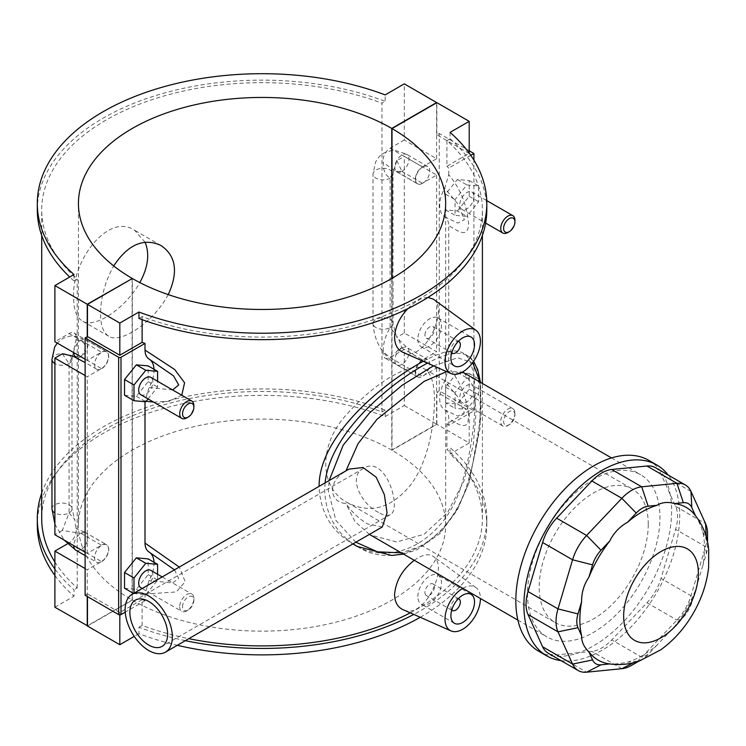 <?xml version="1.0" encoding="UTF-8"?>
<svg xmlns="http://www.w3.org/2000/svg" width="746" height="746" viewBox="0 0 746 746"><rect width="100%" height="100%" fill="white"/><g stroke="black" fill="none" stroke-linecap="round" stroke-linejoin="round"><path stroke-width="0.56" stroke-dasharray="3.73 2.8" d="M434.414 400.835C434.545 383.826 431.272 373.242 424.595 369.084C412.519 360.449 374.678 382.297 347.477 413.61C318.514 443.907 318.514 487.604 347.477 502.664C370.529 514.348 391.762 508.222 411.167 484.266C427.924 461.55 434.293 425.891 434.414 400.835M648.265 524.298A77.118 44.527 120 0 0 632.291 488.994A77.118 44.527 120 0 0 555.173 533.521A77.118 44.527 120 0 0 555.173 622.574A77.118 44.527 120 0 0 614.601 601.91A77.118 44.527 120 0 0 648.265 524.298M378.502 512.399C361.54 504.51 347.226 476.442 363.442 468.451C385.57 453.801 402.504 509.443 390.139 514.712C387.482 516.129 383.603 515.365 378.502 512.399M382.278 526.965L367.797 524.037C359.497 519.281 352.187 512.437 345.855 503.503C328.119 502.133 328.119 480.135 345.855 471.351L348.895 469.141M607.915 663.651A88.14 50.887 120 0 0 609.78 663.931C613.809 664.304 619.693 663.726 627.433 662.187A88.14 50.887 120 0 0 656.918 645.159L674.57 626.528A88.14 50.887 120 0 0 695.421 590.422L702.732 565.813A88.14 50.887 120 0 0 702.732 531.767C700.186 524.298 697.752 518.908 695.421 515.607A88.14 50.887 120 0 0 694.237 514.134M656.918 645.159L648.134 654.428A22.035 12.719 -60 0 1 642.175 659.24A22.035 12.719 -60 0 1 636.217 661.32L627.433 662.187M631.787 665.245A36.722 21.205 120 0 0 641.728 657.226L676.939 620.047A36.722 21.205 120 0 0 690.992 595.709L705.576 546.632A36.722 21.205 120 0 0 707.553 534.015M695.421 590.422L691.784 602.656A22.035 12.719 -60 0 1 683.345 617.259L674.57 626.528M702.732 531.767L706.369 539.806A22.035 12.719 -60 0 1 707.553 546.007A22.035 12.719 -60 0 1 706.369 553.579L702.732 565.813M655.38 467.658A36.722 21.205 -60 0 1 661.012 474.13L675.596 506.366A36.722 21.205 -60 0 1 675.596 529.324L661.012 578.402A36.722 21.205 -60 0 1 646.959 602.74L611.748 639.909A36.722 21.205 -60 0 1 591.867 651.389L556.656 654.876A36.722 21.205 -60 0 1 548.235 653.235M561.057 660.639A110.175 63.606 120 0 0 656.89 592.249A110.175 63.606 120 0 0 668.202 475.053M446.593 371.62L462.548 372.012M464.003 372.748L473.244 386.214L476.162 411.41L473.253 444.998L464.031 480.806L447.591 512.502L424.12 534.285L396.62 541.969L370.361 534.957M369.41 534.397L354.965 521.529L345.855 503.503M593.732 479.324A93.651 54.066 120 0 0 532.551 561.841A93.651 54.066 120 0 0 546.911 636.888A93.651 54.066 120 0 0 640.553 582.822A93.651 54.066 120 0 0 640.553 474.689A93.651 54.066 120 0 0 593.732 479.324M345.855 471.351L345.995 470.81M538.649 651.202A110.175 63.606 120 0 0 648.815 587.587A110.175 63.606 120 0 0 648.815 460.375M145.116 242.254L134.634 230.281C107.816 212.05 71.01 262.088 73.686 298.279C73.723 309.851 76.596 317.414 82.284 320.948C94.005 329.163 124.983 309.077 139.819 282.575M168.242 294.595C153.713 322.253 120.115 344.382 108.702 336.204C103.302 332.837 100.598 325.377 100.589 313.814C100.626 297.868 104.999 281.904 113.69 265.921M325.097 482.886L324.687 490.411C325.61 513.63 335.066 531.441 353.063 543.834M357.25 546.473C398.028 572.835 453.745 538.509 468.74 478.857C484.9 423.001 484.713 363.088 467.416 355.646L467.397 355.637C458.958 350.937 445.623 353.436 427.393 363.125M355.87 542.221L335.877 520.382L328.343 490.933L329.163 480.527M433.491 365.82L457.54 357.819L472.656 362.659M480.126 382.064L480.107 428.045L468.656 483.464L457.447 508.996L442.089 530.341L422.945 545.447L401.357 552.851M423.252 361.288C441.735 351.329 454.939 348.578 462.884 353.026C479.156 359.777 479.156 422.805 462.884 480.238C448.085 538.528 393.506 570.047 352.709 543.853C331.616 531.311 320.407 512.418 319.083 487.175L319.083 486.355M185.362 640.655A224.751 129.757 180 0 1 138.942 627.246L138.942 633.68A224.751 129.757 0 0 0 177.315 645.299M420.25 617.287A224.751 129.757 0 0 0 486.802 525.119A224.751 129.757 0 0 0 450.08 454.044L450.08 447.609A224.751 129.757 180 0 1 486.802 518.684A224.751 129.757 180 0 1 413.769 614.424M138.942 627.246L142.122 625.409A220.34 127.212 0 0 0 188.803 638.669M410.216 612.848A220.34 127.212 0 0 0 482.401 518.684A220.34 127.212 0 0 0 446.901 449.446L450.08 447.609M41.711 493.115A224.751 129.757 180 0 1 385.169 410.132L385.169 416.557A224.751 129.757 0 0 0 155.177 410.971A224.751 129.757 0 0 0 37.3 525.119M54.896 575.455A224.751 129.757 0 0 0 74.022 596.203L74.022 589.769A224.751 129.757 180 0 1 54.896 569.021M385.169 410.132L381.98 411.969A220.34 127.212 0 0 0 156.874 406.906A220.34 127.212 0 0 0 41.711 518.684M54.896 562.046A220.34 127.212 0 0 0 77.202 587.932L74.022 589.769M154.021 562.279A25.038 14.454 -60 0 1 149.041 580.481L145.004 594.068L145.004 600.735A220.34 127.212 180 0 1 142.122 599.672L142.122 625.409M142.122 599.672L119.817 612.55L87.478 593.881L87.478 596.604M119.817 614.881L119.817 612.55M138.942 633.68L134.243 636.394M381.98 411.969L381.98 103.172L385.169 101.335L385.169 94.901M404.285 140.015L390.065 148.23A10.015 5.782 120 0 0 383.257 162.6C383.071 170.163 385.356 175.357 390.121 178.182L393.58 170.759L396.853 160.66L404.285 156.371L436.624 175.049L422.404 183.255A10.015 5.782 -60 0 1 417.396 183.749A10.015 5.782 -60 0 1 415.858 175.73A10.015 5.782 -60 0 1 422.404 166.899L436.624 158.693L404.285 140.015L404.285 83.86M390.121 327.559A10.015 5.782 0 0 0 393.058 323.475A10.015 5.782 0 0 0 383.043 317.693A10.015 5.782 0 0 0 373.019 323.475A10.015 5.782 0 0 0 379.21 328.818A10.015 5.782 0 0 0 390.121 327.559C385.356 335.877 383.071 343.71 383.257 351.068C394.345 364.841 394.075 349.072 401.796 348L398.812 339.551L396.853 337.304L395.884 334.488L390.121 327.559L390.121 178.182A10.015 5.782 0 0 0 393.058 174.088A10.015 5.782 0 0 0 383.043 168.307A10.015 5.782 0 0 0 373.019 174.088A10.015 5.782 0 0 0 379.21 179.432A10.015 5.782 0 0 0 390.121 178.182M383.257 351.068A10.015 5.782 120 0 0 385.057 358.071A10.015 5.782 120 0 0 390.065 357.576L404.285 349.37L436.624 368.039L422.404 376.254A10.015 5.782 -60 0 1 417.396 376.749A10.015 5.782 -60 0 1 415.858 368.72A10.015 5.782 -60 0 1 422.404 359.898L436.624 351.683L404.285 333.014L396.853 337.304M385.169 416.557L404.285 405.526L404.285 349.37M450.08 132.378L450.08 138.812A224.751 129.757 180 0 1 486.802 209.896M450.08 138.812L446.901 140.658A220.34 127.212 180 0 1 482.401 209.896A220.34 127.212 180 0 1 367.237 321.675A220.34 127.212 180 0 1 142.122 316.612L138.942 318.458M74.022 274.537L74.022 280.972A224.751 129.757 180 0 1 69.714 277.027M37.3 209.896A224.751 129.757 180 0 1 155.177 95.74A224.751 129.757 180 0 1 385.169 101.335M74.022 280.972L77.202 279.135A220.34 127.212 180 0 1 41.711 209.896A220.34 127.212 180 0 1 156.874 98.108A220.34 127.212 180 0 1 381.98 103.172M446.901 140.658L446.901 166.386L469.206 153.126M446.901 423.719A220.34 127.212 180 0 1 448.738 425.379L473.924 410.841L439.226 390.801L436.867 392.163L469.206 410.841L446.901 423.719L446.901 449.446M448.738 425.379L448.738 418.702C448.654 414.403 447.311 411.428 444.7 409.787A25.038 14.454 -60 0 1 444.7 381.299L448.738 367.722C459.135 379.873 465.7 394.97 468.441 413.014C469.635 432.624 459.461 424.894 448.738 418.702M448.738 367.722L448.738 225.712C448.654 221.403 447.311 218.429 444.7 216.797A25.038 14.454 -60 0 1 444.7 188.309L448.738 174.723C460.17 188.216 466.791 204.469 468.6 223.492C468.106 238.72 458.846 231.409 448.738 225.712M448.738 174.723L448.738 168.055A220.34 127.212 0 0 0 446.901 166.386M142.122 316.612L142.122 319.633M154.021 369.289A25.038 14.454 -60 0 1 149.041 387.491L145.004 401.068L146.188 401.264M153.611 402.113L168.988 401.311L181.782 395.249M145.004 401.068L145.004 401.693M145.004 594.068L176.298 591.96L185.195 581.703L179.273 567.072M414.263 560.302C422.133 554.67 428.474 553.373 433.277 556.441C449.428 566.093 424.082 621.166 402.84 609.585M407.875 308.63C415.046 301.347 421.732 297.617 427.943 297.44M433.277 299.109C449.428 308.769 424.082 363.843 402.84 352.252M54.896 607.235L74.022 596.203M67.532 543.787L69.117 542.874A10.015 5.782 120 0 0 75.924 528.504L74.824 519.841L69.061 512.922L62.328 530.443L80.866 533.362L84.764 532.168L75.924 528.504M62.328 353.8L69.061 363.544L69.061 512.922A10.015 5.782 180 0 1 54.896 512.922M51.968 359.451A10.015 5.782 180 0 1 61.983 353.669A10.015 5.782 180 0 1 71.998 359.451A10.015 5.782 180 0 1 69.061 363.544L72.521 356.122L75.924 340.036A10.015 5.782 120 0 0 74.124 333.024A10.015 5.782 120 0 0 69.117 333.518L54.896 341.733M77.202 587.932L77.202 279.135M470.773 155.327L448.738 168.055M469.206 153.508L436.867 134.839L439.226 133.478L469.206 150.785M473.924 410.841L473.924 160.166M457.401 210.95L469.206 196.273L469.206 180.532L457.401 179.478L445.595 194.165L445.595 209.896L457.401 210.95L466.847 216.405L455.041 215.352L455.041 199.611L466.847 184.933L478.652 185.987L478.652 201.718L466.847 216.405M445.595 402.896L457.401 403.95L469.206 389.263L469.206 373.532L457.401 372.478L445.595 387.155L445.595 402.896L455.041 408.351L455.041 392.61L466.847 377.924L478.652 378.977L478.652 394.718L466.847 409.405L455.041 408.351M439.226 390.801L439.226 133.478M444.7 409.787L457.727 416.1L464.366 412.669L457.718 396.695L444.7 381.299M436.867 134.839L436.867 102.668M392.014 278.351L392.014 450.23L436.867 424.334L469.206 443.003L469.206 410.841M436.867 424.334L436.867 392.163M444.7 216.797L457.727 223.101L464.376 219.688L457.727 203.705L444.7 188.3M445.595 194.165L455.041 199.611M457.401 179.478L466.847 184.933M445.595 209.896L455.041 215.352M457.401 372.478L466.847 377.924M469.206 373.532L478.652 378.977M445.595 387.155L455.041 392.61M145.004 600.735L125.225 612.158M124.535 395.259L136.341 396.312L148.146 381.635L148.146 365.894M124.535 588.258L136.341 589.312L148.146 574.625L148.146 558.885M85.119 595.243L87.478 593.881M172.643 389.962L149.041 387.491M133.562 593.462L145.787 594.767L157.593 580.08L157.593 574.271M133.982 593.219L133.982 593.704M136.341 589.312L145.787 594.767M451.759 352.737A6.677 3.851 -60 0 1 450.91 350.116A6.677 3.851 -60 0 1 453.447 343.822A6.677 3.851 -60 0 1 458.324 341.36M424.94 335.122A6.677 3.851 -60 0 1 427.859 328.399A6.677 3.851 -60 0 1 432.997 326.617A6.677 3.851 -60 0 1 432.997 334.32A6.677 3.851 -60 0 1 426.32 338.18A6.677 3.851 -60 0 1 424.94 335.122M417.863 339.206A16.692 9.642 120 0 0 421.313 346.853A16.692 9.642 120 0 0 438.014 337.211A16.692 9.642 120 0 0 438.005 317.936A16.692 9.642 120 0 0 425.145 322.412A16.692 9.642 120 0 0 417.863 339.206M451.759 610.069A6.677 3.851 -60 0 1 450.91 607.44A6.677 3.851 -60 0 1 453.447 601.145A6.677 3.851 -60 0 1 458.324 598.684M424.94 592.455A6.677 3.851 120 0 0 426.32 595.504A6.677 3.851 120 0 0 432.997 591.653A6.677 3.851 120 0 0 432.997 583.941A6.677 3.851 120 0 0 427.859 585.731A6.677 3.851 120 0 0 424.94 592.455M417.863 596.539A16.692 9.642 -60 0 1 425.145 579.745A16.692 9.642 -60 0 1 438.005 575.269A16.692 9.642 -60 0 1 438.014 594.543A16.692 9.642 -60 0 1 421.313 604.185A16.692 9.642 -60 0 1 417.863 596.539M462.79 588.314A25.038 14.454 -60 0 1 475.985 587.606A25.038 14.454 -60 0 1 480.415 598.497M396.853 160.66L401.926 171.366L395.977 171.366L383.257 162.6M422.702 360.001A10.015 5.782 120 0 0 416.156 368.822A10.015 5.782 120 0 0 417.695 376.851A10.015 5.782 120 0 0 427.71 371.07A10.015 5.782 120 0 0 427.71 359.507A10.015 5.782 120 0 0 422.702 360.001M422.702 167.001A10.015 5.782 120 0 0 416.156 175.832A10.015 5.782 120 0 0 417.695 183.852A10.015 5.782 120 0 0 427.71 178.07A10.015 5.782 120 0 0 427.71 166.507A10.015 5.782 120 0 0 422.702 167.001M473.924 196.58A10.015 5.782 -60 0 1 469.551 206.661A10.015 5.782 -60 0 1 461.839 209.337A10.015 5.782 -60 0 1 461.839 197.774A10.015 5.782 -60 0 1 471.854 191.992A10.015 5.782 -60 0 1 473.924 196.58M469.206 196.273L478.652 201.718M469.206 180.532L478.652 185.987M473.924 389.571A10.015 5.782 -60 0 1 469.551 399.651A10.015 5.782 -60 0 1 461.839 402.336A10.015 5.782 -60 0 1 461.839 390.773A10.015 5.782 -60 0 1 471.854 384.992A10.015 5.782 -60 0 1 473.924 389.571M457.401 403.95L466.847 409.405M469.206 389.263L478.652 394.718M514.927 220.247A10.015 5.782 -60 0 1 507.84 232.519M514.927 413.247A10.015 5.782 -60 0 1 507.84 425.509A10.015 5.782 -60 0 1 502.832 426.003A10.015 5.782 -60 0 1 502.832 414.44A10.015 5.782 -60 0 1 512.847 408.659A10.015 5.782 -60 0 1 514.927 413.247L514.927 414.879A8.01 4.625 120 0 0 509.257 411.605A8.01 4.625 120 0 0 503.597 421.425A8.01 4.625 120 0 0 509.257 424.698A8.01 4.625 120 0 0 514.927 414.879M404.285 333.014L404.285 156.371M436.624 368.039L436.624 424.194L391.771 450.09L391.771 278.491M404.285 405.526L436.624 424.194M436.624 175.049L436.624 351.683M436.624 102.808L436.624 158.693M174.48 569.841L178.658 578.42L172.485 582.999L149.041 580.481M148.081 398.914L157.593 387.081L157.593 381.281M140.78 394.699A10.015 5.782 120 0 0 150.795 388.918A10.015 5.782 120 0 0 150.795 377.355M136.341 396.312L145.787 401.768M148.146 381.635L157.593 387.081M140.78 587.699A10.015 5.782 120 0 0 150.795 581.917A10.015 5.782 120 0 0 150.795 570.354M148.146 574.625L157.593 580.08M179.702 606.787A10.015 5.782 120 0 0 181.772 611.366A10.015 5.782 120 0 0 186.78 610.871A10.015 5.782 120 0 0 193.867 598.609A10.015 5.782 120 0 0 191.797 594.021A10.015 5.782 120 0 0 184.076 596.707A10.015 5.782 120 0 0 179.702 606.787M182.537 606.787A8.01 4.625 -60 0 1 188.197 596.968A8.01 4.625 -60 0 1 193.867 600.241A8.01 4.625 -60 0 1 188.197 610.051A8.01 4.625 -60 0 1 182.537 606.787M186.78 417.872A10.015 5.782 120 0 0 193.867 405.61M75.924 340.036C90.387 341.006 84.41 353.175 80.848 356.653L72.707 356.01M101.642 561.719A10.015 5.782 120 0 0 108.189 552.889A10.015 5.782 120 0 0 106.65 544.86A10.015 5.782 120 0 0 96.635 550.651A10.015 5.782 120 0 0 96.635 562.214A10.015 5.782 120 0 0 101.642 561.719M101.642 368.72A10.015 5.782 120 0 0 108.189 359.889A10.015 5.782 120 0 0 106.65 351.87A10.015 5.782 120 0 0 96.635 357.651A10.015 5.782 120 0 0 96.635 369.214A10.015 5.782 120 0 0 101.642 368.72M85.119 552.171L87.245 553.401L101.465 545.186A10.015 5.782 -60 0 1 106.473 544.692A10.015 5.782 -60 0 1 108.002 552.721A10.015 5.782 -60 0 1 101.465 561.542L87.245 569.758L85.119 568.527M85.119 359.18L87.245 360.402L101.465 352.196A10.015 5.782 -60 0 1 106.473 351.702A10.015 5.782 -60 0 1 108.002 359.721A10.015 5.782 -60 0 1 101.465 368.552L87.245 376.758L85.119 375.536M62.328 530.443L54.896 534.733M87.245 553.401L87.245 376.758M87.245 596.474L87.245 569.758M132.098 278.631L132.098 600.017L87.478 625.773M87.245 360.402L87.245 336.688M391.771 450.09A183.619 106.016 0 0 0 191.703 427.197A183.619 106.016 0 0 0 78.433 525.119A183.619 106.016 0 0 0 132.098 600.017M87.478 626.043L132.331 600.148L132.331 278.491M469.206 443.003L450.08 454.044M132.331 600.148A183.619 106.016 0 0 0 332.399 623.05A183.619 106.016 0 0 0 445.67 525.119A183.619 106.016 0 0 0 392.014 450.23M648.134 654.428L641.728 657.226L611.748 639.909M646.959 602.74L676.939 620.047L683.345 617.259M636.217 661.32L633.513 662.709M706.369 539.806L706.22 536.775M706.369 553.579L705.576 546.632L675.596 529.324M691.784 602.656L690.992 595.709L661.012 578.402M690.992 491.446L661.012 474.13M675.596 506.366L705.576 523.683M621.847 668.696L591.867 651.389M556.656 654.876L586.636 672.183M401.926 348.009A10.015 5.782 -60 0 1 406.934 347.505A10.015 5.782 -60 0 1 408.463 355.534A10.015 5.782 -60 0 1 401.926 364.365A10.015 5.782 -60 0 1 396.919 364.859A10.015 5.782 -60 0 1 395.38 356.83A10.015 5.782 -60 0 1 401.926 348.009M401.926 171.366A10.015 5.782 120 0 0 408.463 162.535A10.015 5.782 120 0 0 406.934 154.515A10.015 5.782 120 0 0 401.926 155.009A10.015 5.782 120 0 0 395.38 163.831A10.015 5.782 120 0 0 396.919 171.86A10.015 5.782 120 0 0 401.926 171.366M390.065 148.23L422.404 166.899M401.796 171.356L422.404 183.255M401.796 348L422.404 359.898M390.065 357.576L422.404 376.254M51.968 508.837A10.015 5.782 180 0 1 61.983 503.046A10.015 5.782 180 0 1 71.998 508.837A10.015 5.782 180 0 1 69.061 512.922M75.859 550.222A10.015 5.782 120 0 0 80.866 549.718A10.015 5.782 120 0 0 87.413 540.897A10.015 5.782 120 0 0 85.874 532.868A10.015 5.782 120 0 0 80.866 533.362A10.015 5.782 120 0 0 73.789 545.634M73.789 352.634A10.015 5.782 -60 0 1 80.866 340.372A10.015 5.782 -60 0 1 85.874 339.878A10.015 5.782 -60 0 1 87.413 347.897A10.015 5.782 -60 0 1 80.866 356.728A10.015 5.782 -60 0 1 75.859 357.222M69.061 363.544A10.015 5.782 180 0 1 54.896 363.544M80.848 533.287L101.465 545.186M69.117 542.874L101.465 561.542M80.848 356.653L101.465 368.552M69.117 333.518L101.465 352.196M347.477 502.664L555.173 622.574M424.595 369.084L632.291 488.994M363.433 468.46L135.38 600.12M390.149 514.712L162.087 646.381M642.175 659.24L638.856 661.161M707.553 546.007L707.553 542.165M517.892 620.131L546.911 636.888M611.534 457.932L640.553 474.689M161.052 245.537L134.634 230.281M108.702 336.204L82.284 320.948M403.539 554.11L416.995 549.727L439.823 533.67L457.279 510.105L469.588 481.375L481.207 415.065L480.452 382.25M473.589 361.325L467.397 355.637L462.884 353.026M486.802 518.684L486.802 525.119M482.401 518.684L482.401 383.369M482.401 235.466L482.401 209.896M41.711 235.466L41.711 209.896M426.32 338.18L451.722 352.839M432.997 326.617L458.398 341.276M421.313 346.853L454.37 365.932M438.005 317.936L471.062 337.024M458.398 598.609L432.997 583.941M451.722 610.172L426.32 595.504M471.062 594.348L438.005 575.269M454.37 623.264L421.313 604.185M475.985 587.606L433.277 556.432M393.58 170.759L393.058 174.088L393.058 323.475L395.884 334.488M427.71 166.507L406.934 154.515C397.329 150.683 391.948 149.433 390.811 150.767L383.612 153.163L379.378 156.464L375.676 161.761L373.019 174.088L373.019 323.475C374.24 341.164 382.204 354.956 396.919 364.859L417.695 376.851M398.812 339.551L406.934 347.505L427.71 359.507M395.977 171.366L417.695 183.852M461.839 209.337L485.637 223.082M471.854 191.992L486.746 200.59M512.847 408.659L471.854 384.992M502.832 426.003L461.839 402.336M509.257 424.698L507.84 425.509M417.396 183.749L395.585 171.16M417.396 376.749L385.057 358.071M193.867 600.241L193.867 598.609M188.197 610.051L186.78 610.871M142.16 588.501L181.772 611.366M162.19 576.928L191.797 594.021M54.896 524.093L64.109 540.048M72.521 356.122L71.998 359.451L71.998 508.837L74.824 519.85M84.764 532.168L106.65 544.86M106.65 351.87L85.874 339.878L73.686 335.998L69.751 336.129L62.552 338.525L57.209 343.067M85.119 555.565L96.635 562.214M96.635 369.214L85.119 362.565M84.662 532.103L106.473 544.692M74.124 333.024L106.473 351.702M78.433 525.119L78.433 203.462M445.67 525.119L445.67 203.462"/><path stroke-width="1.12" d="M132.042 594.338L348.895 469.141L363.05 467.5L376.198 477.226L384.339 494.579L387.053 512.922L382.278 526.965L165.425 652.163A33.383 19.275 -120 0 0 172.345 636.879A33.383 19.275 -120 0 0 157.77 603.281A33.383 19.275 -120 0 0 132.042 594.338A33.383 19.275 -120 0 0 132.042 632.888A33.383 19.275 -120 0 0 165.425 652.163M148.734 645.057A26.707 15.424 -120 0 0 162.087 646.381A26.707 15.424 -120 0 0 162.087 615.543A26.707 15.424 -120 0 0 135.38 600.12A26.707 15.424 -120 0 0 131.287 621.521A26.707 15.424 -120 0 0 148.734 645.057M707.553 542.165L707.553 534.015A36.722 21.205 120 0 0 705.576 523.683L690.992 491.446A36.722 21.205 120 0 0 685.36 484.965A36.722 21.205 120 0 0 676.939 483.324L641.728 486.812A36.722 21.205 120 0 0 621.847 498.291L586.636 535.46A36.722 21.205 120 0 0 572.583 559.798L557.999 608.885A36.722 21.205 120 0 0 557.999 631.834L572.583 664.071A36.722 21.205 120 0 0 578.215 670.551A36.722 21.205 120 0 0 586.636 672.183L621.847 668.696A36.722 21.205 120 0 0 631.787 665.245L638.856 661.161M609.687 663.94L601.006 664.807A22.035 12.719 -60 0 1 592.566 659.94L588.93 651.901A88.14 50.887 120 0 0 607.915 663.651C618.658 665.46 629.195 664.555 639.518 660.937L660.788 649.813C673.908 640.255 684.791 627.983 693.416 612.988C701.762 598.413 706.835 583.288 708.616 567.613L708.7 549.671C707.45 536.29 702.629 524.438 694.237 514.134A88.14 50.887 120 0 0 674.57 503.569C667.856 501.648 661.972 502.235 656.918 505.322A88.14 50.887 120 0 0 627.433 522.34C619.693 526.639 613.809 532.849 609.78 540.971A88.14 50.887 120 0 0 588.93 577.087C583.913 584.64 581.47 592.837 581.619 601.686A88.14 50.887 120 0 0 581.619 635.741C581.47 641.663 583.913 647.043 588.93 651.901M581.619 635.741L577.982 627.694A22.035 12.719 -60 0 1 577.982 613.93L581.619 601.686M588.93 577.087L592.566 564.853A22.035 12.719 -60 0 1 601.006 550.24L609.78 540.971M627.433 522.34L636.217 513.071A22.035 12.719 -60 0 1 648.134 506.189L656.918 505.322M674.57 503.569L683.345 502.701A22.035 12.719 -60 0 1 691.784 507.569L695.384 515.523M578.215 670.551L548.235 653.235A36.722 21.205 -60 0 1 542.603 646.763L528.019 614.518A36.722 21.205 -60 0 1 528.019 591.569L542.603 542.491A36.722 21.205 -60 0 1 556.656 518.153L591.867 480.983A36.722 21.205 -60 0 1 611.748 469.504L646.959 466.017A36.722 21.205 -60 0 1 655.38 467.658L685.36 484.965M668.202 475.053A110.175 63.606 120 0 0 656.89 465.038A110.175 63.606 120 0 0 601.808 470.493A110.175 63.606 120 0 0 529.837 567.575A110.175 63.606 120 0 0 546.725 655.855A110.175 63.606 120 0 0 561.057 660.639M345.995 470.81L358.024 443.73L377.038 419.261L424.092 381.383L446.593 371.62M462.548 372.012L611.534 457.932M517.892 620.131L369.41 534.397M656.89 465.038L648.815 460.375A110.175 63.606 120 0 0 593.732 465.83A110.175 63.606 120 0 0 521.762 562.913A110.175 63.606 120 0 0 538.649 651.202L546.725 655.855M139.819 282.575C148.081 267.413 149.843 253.976 145.116 242.254M113.69 265.921C128.079 244.343 143.866 237.545 161.052 245.537C176.075 255.887 178.471 272.243 168.242 294.595M353.063 543.834L357.25 546.464L391.697 555.462L403.539 554.11M427.393 363.125C387.566 384.591 329.937 434.153 325.097 482.886M329.163 480.527L343.132 445.259L369.68 412.771L402.113 385.272L433.491 365.82M472.656 362.659L480.126 382.064M401.357 552.851L377.504 551.826L355.87 542.221M319.083 486.355C318.971 436.084 382.222 383.686 423.252 361.288M177.315 645.299A224.751 129.757 0 0 0 420.25 617.287M413.769 614.424A224.751 129.757 180 0 1 185.362 640.655M188.803 638.669A220.34 127.212 0 0 0 410.216 612.848M54.896 569.021A224.751 129.757 180 0 1 37.3 518.684L37.3 525.119A224.751 129.757 0 0 0 54.896 575.455M37.3 518.684A224.751 129.757 180 0 1 41.711 493.115M41.711 235.466L41.711 518.684A220.34 127.212 0 0 0 54.896 562.046M134.243 636.394L119.817 644.721L119.817 614.881M132.098 278.351A183.619 106.016 180 0 1 78.433 203.462A183.619 106.016 180 0 1 191.703 105.54A183.619 106.016 180 0 1 391.771 128.433L436.624 102.538L404.285 83.86L385.169 94.901A224.751 129.757 0 0 0 155.177 89.315A224.751 129.757 0 0 0 37.3 203.462A224.751 129.757 0 0 0 74.022 274.537L54.896 285.578L87.245 304.247L132.098 278.631M486.802 203.462L486.802 209.896A224.751 129.757 180 0 1 368.925 324.044A224.751 129.757 180 0 1 138.942 318.458L138.942 312.024A224.751 129.757 0 0 0 368.925 317.61A224.751 129.757 0 0 0 486.802 203.462A224.751 129.757 0 0 0 450.08 132.378L469.206 121.346L436.867 102.668L392.014 128.564L392.014 278.351M69.714 277.027A224.751 129.757 180 0 1 37.3 209.896L37.3 203.462M469.206 153.126L469.206 121.346M142.122 319.633L142.122 342.349A220.34 127.212 0 0 0 145.004 343.412L145.004 350.079C145.088 354.387 146.43 357.362 149.041 359.003A25.038 14.454 -60 0 1 154.021 369.289M146.188 401.264L153.611 402.113M181.782 395.249L184.579 382.754L174.723 369.54L145.004 350.079M145.004 401.693L145.004 543.079C145.088 547.387 146.43 550.362 149.041 551.993A25.038 14.454 -60 0 1 154.021 562.279M179.273 567.072L145.004 543.079M480.415 598.497A25.038 14.454 -60 0 1 480.415 598.581A25.038 14.454 -60 0 1 469.989 623.236A25.038 14.454 -60 0 1 450.994 630.892L402.84 609.585C397.553 607.067 394.802 602.069 394.569 594.59C395.762 581.041 402.327 569.608 414.263 560.302M450.994 373.569A25.038 14.454 120 0 0 469.989 365.913A25.038 14.454 120 0 0 480.415 341.258A25.038 14.454 120 0 0 475.985 330.282A25.038 14.454 120 0 0 456.449 335.97A25.038 14.454 120 0 0 445.008 361.698A25.038 14.454 120 0 0 450.994 373.569L402.84 352.261C397.553 349.734 394.802 344.736 394.569 337.267C395.11 327.018 399.548 317.479 407.875 308.63M427.943 297.44L433.277 299.109L475.985 330.282M87.478 625.773L54.896 607.235L54.896 551.089L67.532 543.787M85.119 359.18L54.896 341.733L54.896 285.578M469.206 150.785L473.924 153.508L470.773 155.327M473.924 160.166L473.924 153.508M121.001 357.269A1.669 0.96 180 0 1 118.642 357.269L118.642 614.601A1.669 0.96 0 0 0 121.001 614.601L121.001 357.269L145.004 343.412M125.225 612.158L121.001 614.601M157.593 381.281L157.593 371.34L148.146 365.894L136.341 364.841L124.535 379.518L124.535 395.259L133.982 400.714L145.787 401.768L148.081 398.914M157.593 574.271L157.593 564.34L148.146 558.885L136.341 557.831L124.535 572.518L124.535 588.258L133.562 593.462M118.642 614.601L85.119 595.243L85.119 337.919L118.642 357.269M392.014 128.564A183.619 106.016 180 0 1 445.67 203.462A183.619 106.016 180 0 1 332.399 301.384A183.619 106.016 180 0 1 132.331 278.491L87.478 304.387L87.478 336.549L119.817 355.227L142.122 342.349M87.478 336.549L85.119 337.919M119.817 355.227L119.817 323.055L138.942 312.024M87.478 304.387L119.817 323.055M149.041 359.003L173.436 375.788L178.714 384.927L172.643 389.962M136.341 364.841L145.787 370.286L133.982 384.973L133.982 400.714M157.593 371.34L145.787 370.286M124.535 379.518L133.982 384.973M124.535 572.518L133.982 577.973L133.982 593.219M136.341 557.831L145.787 563.286L133.982 577.973M458.324 341.36A6.677 3.851 -60 0 1 458.967 341.603A6.677 3.851 -60 0 1 458.967 349.315A6.677 3.851 -60 0 1 452.29 353.175A6.677 3.851 -60 0 1 451.759 352.737M450.91 358.294A16.692 9.642 -60 0 1 458.193 341.491A16.692 9.642 -60 0 1 471.062 337.024A16.692 9.642 -60 0 1 471.062 356.299A16.692 9.642 -60 0 1 454.37 365.932A16.692 9.642 -60 0 1 450.91 358.294M458.324 598.684A6.677 3.851 -60 0 1 458.967 598.935A6.677 3.851 -60 0 1 458.967 606.647A6.677 3.851 -60 0 1 452.29 610.498A6.677 3.851 -60 0 1 451.759 610.069M450.91 615.618A16.692 9.642 -60 0 1 458.193 598.824A16.692 9.642 -60 0 1 471.062 594.348A16.692 9.642 -60 0 1 471.062 613.622A16.692 9.642 -60 0 1 454.37 623.264A16.692 9.642 -60 0 1 450.91 615.618M450.994 630.892A25.038 14.454 -60 0 1 445.008 619.031A25.038 14.454 -60 0 1 462.79 588.314M509.257 231.698L507.84 232.519A10.015 5.782 -60 0 1 502.832 233.013A10.015 5.782 -60 0 1 502.832 221.45A10.015 5.782 -60 0 1 512.847 215.659A10.015 5.782 -60 0 1 514.927 220.247L514.927 221.888A8.01 4.625 120 0 0 509.257 218.615A8.01 4.625 120 0 0 503.597 228.425A8.01 4.625 120 0 0 509.257 231.698A8.01 4.625 120 0 0 514.927 221.888M149.041 551.993L174.48 569.841M193.867 407.241L193.867 405.61A10.015 5.782 120 0 0 191.797 401.022L150.795 377.355A10.015 5.782 120 0 0 143.073 380.04A10.015 5.782 120 0 0 138.7 390.121A10.015 5.782 120 0 0 140.78 394.699L181.772 418.375A10.015 5.782 120 0 0 186.78 417.872L188.197 417.061A8.01 4.625 -60 0 1 182.537 413.788A8.01 4.625 -60 0 1 188.197 403.978A8.01 4.625 -60 0 1 193.867 407.241A8.01 4.625 -60 0 1 188.197 417.061M157.593 564.34L145.787 563.286M162.19 576.928L150.795 570.354A10.015 5.782 120 0 0 143.073 573.031A10.015 5.782 120 0 0 138.7 583.111A10.015 5.782 120 0 0 140.78 587.699L142.16 588.501M191.797 401.022A10.015 5.782 120 0 0 184.076 403.707A10.015 5.782 120 0 0 179.702 413.788A10.015 5.782 120 0 0 181.772 418.375M85.119 362.565L72.707 356.01L62.328 353.8L54.896 358.089L85.119 375.536M85.119 568.527L54.896 551.089M54.896 358.089L54.896 534.733L85.119 552.171M87.245 625.913L87.245 596.474M87.245 336.688L87.245 304.247M391.771 278.491L391.771 128.433M87.478 596.604L87.478 626.043L119.817 644.721M633.513 662.709L621.847 668.696M601.006 664.807L586.636 672.183M592.566 659.94L572.583 664.071L542.603 646.763M577.982 627.694L557.999 631.834L528.019 614.518M577.982 613.93L557.999 608.885L528.019 591.569M592.566 564.853L572.583 559.798L542.603 542.491M601.006 550.24L586.636 535.46L556.656 518.153M636.217 513.071L621.847 498.291L591.867 480.983M648.134 506.189L641.728 486.812L611.748 469.504M683.345 502.701L676.939 483.324L646.959 466.017M691.784 507.569L690.992 491.446M706.22 536.775L705.576 523.683M652.181 557.822A52.826 30.502 -60 0 1 698.097 568.079A52.826 30.502 -60 0 1 661.012 637.765A52.826 30.502 -60 0 1 623.926 621.176A52.826 30.502 -60 0 1 652.181 557.822M54.896 512.922A10.015 5.782 180 0 1 51.968 508.837L54.896 524.093M73.789 545.634A10.015 5.782 120 0 0 75.859 550.222L85.119 555.565M75.859 357.222A10.015 5.782 -60 0 1 73.789 352.634M54.896 363.544A10.015 5.782 180 0 1 51.968 359.451L51.968 508.837M480.452 382.25L477.72 369.662L473.589 361.325M357.25 546.473L352.877 543.946M482.401 383.369L482.401 235.466M451.722 352.839L452.29 353.175M458.398 341.276L458.967 341.603M458.967 598.935L458.398 598.609M452.29 610.498L451.722 610.172M485.637 223.082L502.832 233.013M486.746 200.59L512.847 215.659M64.109 540.048L75.859 550.222M57.209 343.067L54.617 347.114L51.968 359.451"/></g></svg>
